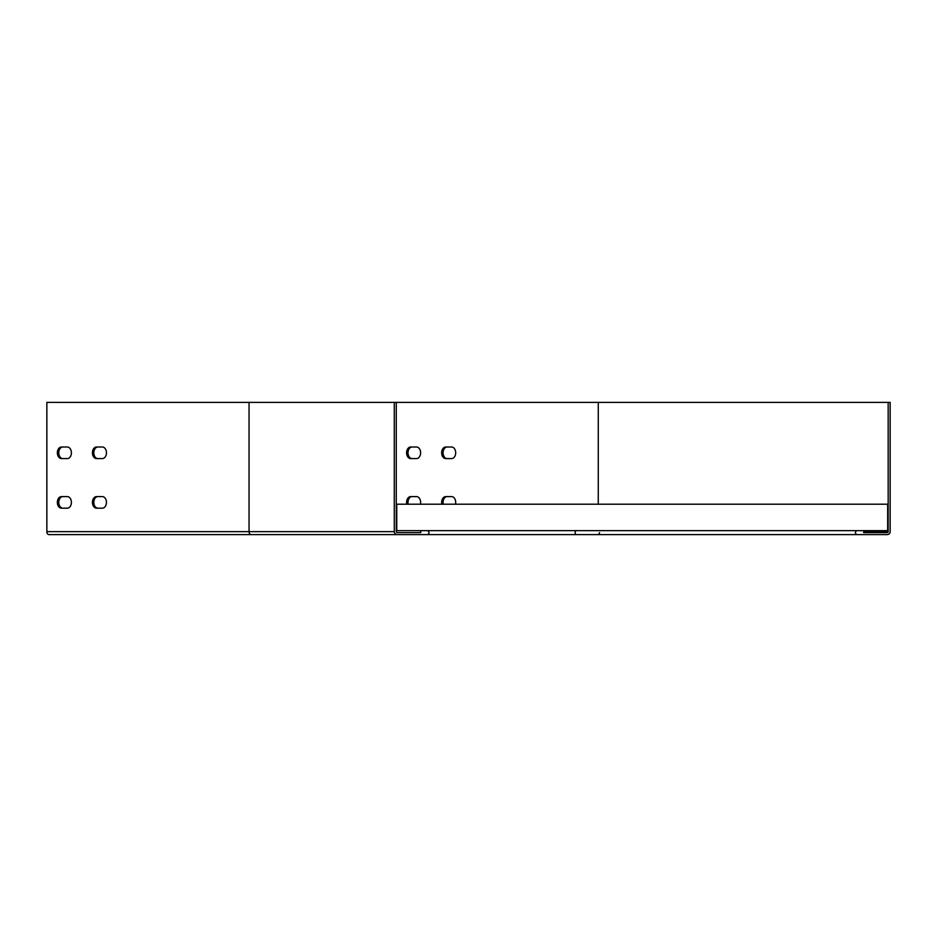 <?xml version="1.0" encoding="UTF-8"?>
<svg xmlns="http://www.w3.org/2000/svg" width="937" height="937" viewBox="0 0 937 937"><rect width="100%" height="100%" fill="white"/><g stroke="black" fill="none" stroke-linecap="round" stroke-linejoin="round"><path stroke-width="1.41" d="M374.343 534.617L857.425 534.617A1.979 1.979 0 0 1 855.434 532.638A1.979 1.979 0 0 1 857.425 530.647L887.667 530.647L887.667 504.2L396.269 504.2M857.425 530.647L396.269 530.647M598.274 504.2L598.274 402.383L890.15 402.383L890.15 531.642A2.975 2.975 0 0 1 887.175 534.617L857.425 534.617L887.175 534.617M863.703 530.647L863.703 532.638L887.175 532.638A0.996 0.996 0 0 0 888.171 531.642L888.171 402.383M412.093 458.58A5.786 4.088 90 0 1 408.005 452.794A5.786 4.088 90 0 1 412.093 447.008M447.148 458.58A5.786 4.088 90 0 1 443.06 452.794A5.786 4.088 90 0 1 447.148 447.008M408.204 504.2A5.786 4.088 90 0 1 412.093 496.598M443.271 504.2A5.786 4.088 90 0 1 447.148 496.598M598.274 402.383L46.85 402.383L46.85 531.642A2.975 2.108 90 0 0 48.958 534.617L397.253 534.617A2.975 2.975 0 0 1 394.278 531.642L249.043 531.642A2.975 2.108 90 0 0 251.151 534.617M410.687 458.58A5.786 4.088 90 0 1 406.599 452.794A5.786 4.088 90 0 1 410.687 447.008L416.532 447.008A5.786 4.088 90 0 1 420.619 452.794A5.786 4.088 90 0 1 416.532 458.58L410.687 458.58M445.754 458.58A5.786 4.088 90 0 1 441.655 452.794A5.786 4.088 90 0 1 445.754 447.008L451.599 447.008A5.786 4.088 90 0 1 455.687 452.794A5.786 4.088 90 0 1 451.599 458.58L445.754 458.58M406.81 504.2A5.786 4.088 90 0 1 410.687 496.598L416.532 496.598A5.786 4.088 90 0 1 420.42 504.2M441.866 504.2A5.786 4.088 90 0 1 445.754 496.598L451.599 496.598A5.786 4.088 90 0 1 455.476 504.2M863.703 532.638L887.175 532.638M396.761 530.647L396.761 504.2M394.278 402.383L394.278 531.642M420.725 530.647L420.725 532.638L397.253 532.638A0.996 0.996 0 0 1 396.269 531.642L396.269 402.383M427.014 534.617A1.979 1.979 0 0 0 428.994 532.638A1.979 1.979 0 0 0 427.014 530.647M272.187 534.617L69.994 534.617M61.455 458.58A5.786 4.088 90 0 1 57.368 452.794A5.786 4.088 90 0 1 61.455 447.008L67.3 447.008A5.786 4.088 90 0 1 71.399 452.794A5.786 4.088 90 0 1 67.3 458.58L61.455 458.58M96.523 458.58A5.786 4.088 90 0 1 92.435 452.794A5.786 4.088 90 0 1 96.523 447.008L102.367 447.008A5.786 4.088 90 0 1 106.455 452.794A5.786 4.088 90 0 1 102.367 458.58L96.523 458.58M61.455 508.17A5.786 4.088 90 0 1 57.368 502.384A5.786 4.088 90 0 1 61.455 496.598L67.3 496.598A5.786 4.088 90 0 1 71.399 502.384A5.786 4.088 90 0 1 67.3 508.17L61.455 508.17M96.523 508.17A5.786 4.088 90 0 1 92.435 502.384A5.786 4.088 90 0 1 96.523 496.598L102.367 496.598A5.786 4.088 90 0 1 106.455 502.384A5.786 4.088 90 0 1 102.367 508.17L96.523 508.17M62.861 458.58A5.786 4.088 90 0 1 58.773 452.794A5.786 4.088 90 0 1 62.861 447.008M97.928 458.58A5.786 4.088 90 0 1 93.829 452.794A5.786 4.088 90 0 1 97.928 447.008M62.861 508.17A5.786 4.088 90 0 1 58.773 502.384A5.786 4.088 90 0 1 62.861 496.598M97.928 508.17A5.786 4.088 90 0 1 93.829 502.384A5.786 4.088 90 0 1 97.928 496.598M863.703 531.642L888.171 531.642M576.536 534.617A1.979 1.405 -90 0 1 576.536 530.647M599.563 532.638A2.975 2.108 -90 0 1 597.572 534.617M249.043 402.383L249.043 531.642L46.85 531.642"/></g></svg>
